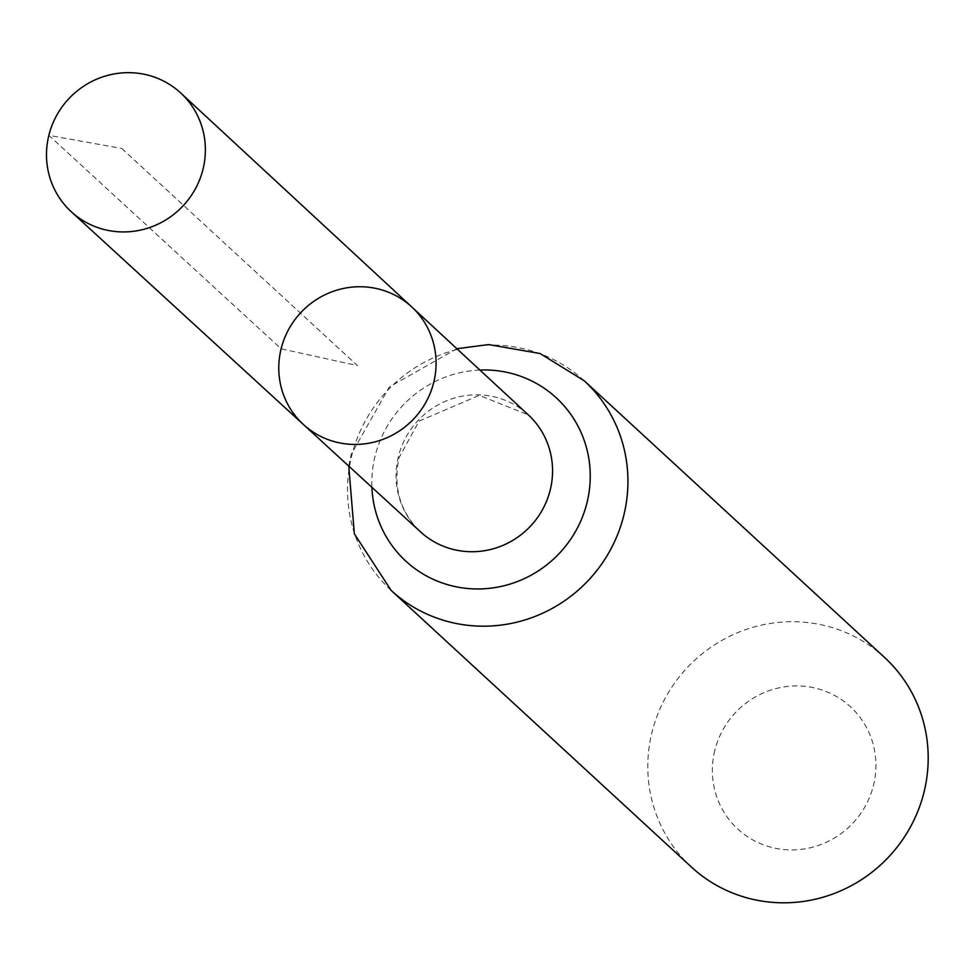 <?xml version="1.0" encoding="UTF-8"?>
<svg xmlns="http://www.w3.org/2000/svg" width="977" height="977" viewBox="0 0 977 977"><rect width="100%" height="100%" fill="white"/><g stroke="black" fill="none" stroke-linecap="round" stroke-linejoin="round"><path stroke-width="0.73" stroke-dasharray="4.88 3.66" d="M714.785 750.483A83.13 80.627 -47.3 0 0 816.638 846.033A83.13 80.627 -47.3 0 0 850.979 707.263A83.13 80.627 -47.3 0 0 714.785 750.483M884.551 657.46A142.508 138.221 -47.3 0 0 651.964 732.371A142.508 138.221 -47.3 0 0 691.435 867.075M411.744 306.925A79.943 77.537 -47.3 0 0 281.12 348.813A79.943 77.537 -47.3 0 0 303.407 424.519M121.759 148.467L357.435 365.593L281.12 348.813L48.85 135.363L121.759 148.467M398.396 456.589A79.54 77.146 -47.3 0 0 420.562 531.903C400.082 512.021 392.901 487.303 399.019 457.749L419.06 421.099L479.28 395.367L528.349 414.907A79.54 77.146 -47.3 0 0 398.396 456.589M584.295 380.835A142.508 138.221 -47.3 0 0 351.72 455.734A142.508 138.221 -47.3 0 0 391.179 590.45M479.915 370.051A111.024 107.678 -47.3 0 0 375.058 456.161A111.024 107.678 -47.3 0 0 371.895 487.291M348.752 466.078L351.097 454.586L389.322 386.965L456.882 348.716"/><path stroke-width="1.47" d="M281.12 348.813A79.943 77.537 -47.3 0 0 303.407 424.519A79.943 77.537 -47.3 0 0 414.456 418.132A79.943 77.537 -47.3 0 0 411.744 306.925A79.943 77.537 -47.3 0 0 281.12 348.813M584.295 380.835A142.508 138.221 -47.3 0 1 589.387 579.288A142.508 138.221 -47.3 0 1 391.179 590.45L691.435 867.075A142.508 138.221 -47.3 0 0 889.644 855.925A142.508 138.221 -47.3 0 0 884.551 657.46L584.295 380.835L540.098 353.54L488.683 344.576L456.882 348.716M411.744 306.925L528.349 414.907A79.54 77.146 -47.3 0 1 531.048 525.553A79.54 77.146 -47.3 0 1 420.562 531.903L303.407 424.519A79.943 77.537 -47.3 0 0 414.456 418.132A79.943 77.537 -47.3 0 0 411.744 306.925L180.794 93.047A80.761 78.319 -47.3 0 0 48.85 135.363A80.761 78.319 -47.3 0 0 71.358 211.826A80.761 78.319 -47.3 0 0 203.008 169.241A80.761 78.319 -47.3 0 0 180.794 93.047M371.895 487.291A111.024 107.678 -47.3 0 0 484.397 588.752A111.024 107.678 -47.3 0 0 590.23 473.882A111.024 107.678 -47.3 0 0 479.915 370.051M391.179 590.45L354.358 533.857L348.752 466.078M303.407 424.519L71.358 211.826"/></g></svg>
